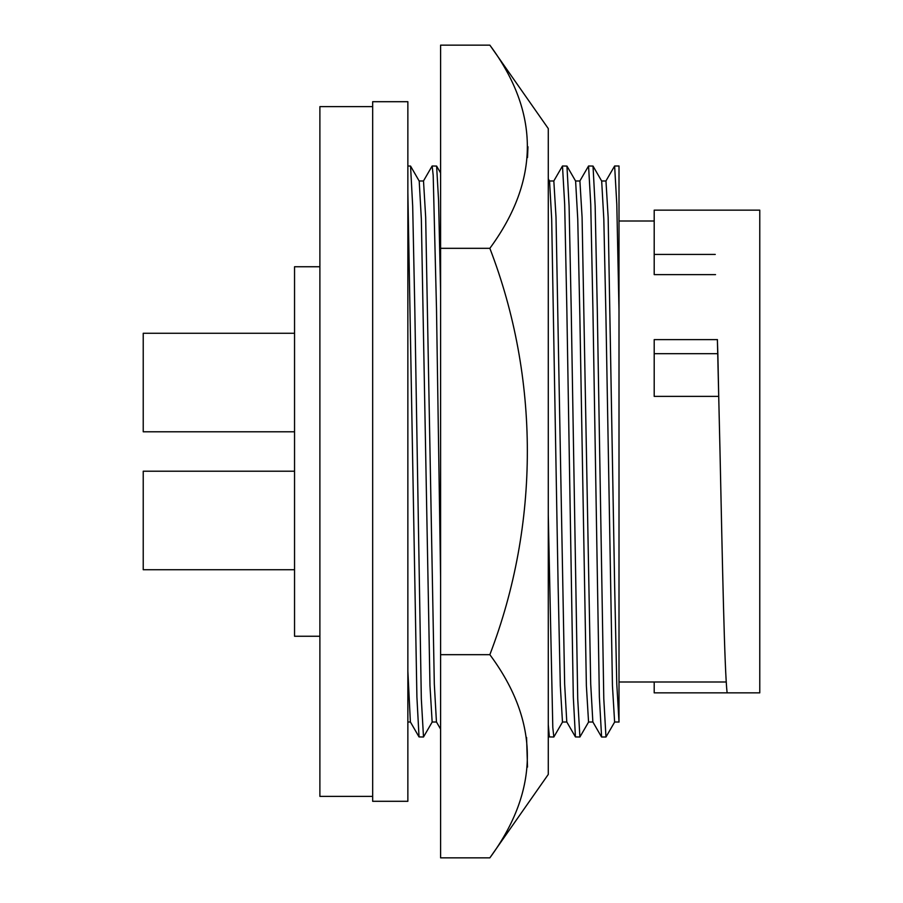<?xml version="1.0" encoding="UTF-8"?>
<svg xmlns="http://www.w3.org/2000/svg" width="903" height="903" viewBox="0 0 903 903"><rect width="100%" height="100%" fill="white"/><g stroke="black" fill="none" stroke-linecap="round" stroke-linejoin="round"><path stroke-width="1.35" d="M372.668 106.633L319.888 106.633L319.888 796.367L372.668 796.367M319.888 266.746L294.547 266.746L294.547 636.254L319.888 636.254M407.863 801.3L407.863 101.7L372.668 101.7L372.668 801.3L407.863 801.3M294.547 333.263L143.227 333.263L143.227 431.792L294.547 431.792M143.227 471.208L294.547 471.208L143.227 471.208L143.227 569.737L294.547 569.737M717.388 339.618L720.007 451.5L718.72 396.383L654.201 396.383L654.201 353.694L717.851 353.694L717.433 341.571M720.007 451.5C722.49 566.745 724.488 669.428 727.107 692.861L759.773 692.861L759.773 210.139L654.201 210.139L654.201 274.625L715.537 274.625M715.255 254.432L654.201 254.432M436.488 722.016L432.153 722.016L429.975 685.738L421.34 219.011L419.206 181.063L410.549 166.073L412.682 206.031L414.804 308.747L421.317 698.719L423.496 737.006L432.244 721.937M407.863 165.994L410.549 166.073M407.863 192.136L416.904 696.969L419.037 736.927L423.496 737.006M407.863 671.076L410.38 721.937L419.037 736.927M440.596 729.116L436.442 721.937L434.309 683.989L425.674 217.262L423.507 180.984L419.161 180.984M619.006 310.971L619.006 165.994L614.627 165.994L616.805 204.247L619.006 310.971L619.006 722.016L619.006 682.002L726.283 682.002M619.006 336.255L619.006 451.5M440.596 577.344L436.499 308.747L433.192 175.385L432.153 165.994L423.417 181.063M605.879 181.063L614.627 165.994M601.635 180.984L605.969 180.984L608.148 217.251L614.661 586.758L616.783 683.989L619.006 722.095M579.816 181.063L588.564 165.994L593.023 166.073L601.68 181.063L603.814 219.011L605.936 316.242L612.448 685.772L614.616 722.016L618.961 722.016M440.596 291.116L438.587 200.568L436.612 166.073L432.165 165.994M593.023 166.073L595.156 206.031L597.278 308.747L603.791 698.753L605.969 737.006L614.717 721.937M727.107 692.861L654.201 692.861L654.201 682.002M718.72 396.383L717.851 353.694M717.467 339.618L654.201 339.618L654.201 353.694M588.564 165.994L590.731 204.247L592.91 308.747L599.366 696.969L601.601 737.006M575.561 180.984L579.907 180.984L582.085 217.262L590.709 683.989L592.853 721.937L601.511 736.927M553.753 181.063L562.49 165.994L566.949 166.073L575.606 181.063L577.751 219.011L579.861 316.242L586.374 685.738L588.553 722.016L592.899 722.016M566.949 166.073L569.093 206.031L571.204 308.747L577.728 698.753L579.895 737.006L588.643 721.937M562.49 165.994L564.668 204.247L566.836 308.747L573.303 696.969L575.437 736.927L579.895 737.006M549.453 180.984L553.832 180.984L556.011 217.262L564.646 683.989L566.779 721.937L575.437 736.927M548.279 178.873L549.543 181.063L551.677 219.011L558.144 586.758L560.311 685.738L562.479 722.016M548.279 514.766L552.805 727.615L553.832 737.006L562.58 721.937M548.279 724.691L549.374 736.927L553.821 737.006M489.855 857.85L548.279 774.424L548.279 128.576L489.855 45.15C539.847 112.525 539.847 180.25 489.855 248.325C539.655 377.578 540.028 524.022 489.855 654.675C539.847 722.05 539.847 789.775 489.855 857.85L440.596 857.85L440.596 45.15L489.855 45.15M489.855 248.325L440.596 248.325M489.855 654.675L440.596 654.675M527.51 767.087L526.573 737.424M527.51 157.562L527.973 146.737M410.425 722.016L407.863 722.016M654.201 220.998L619.006 220.998M436.612 166.073L440.596 172.958M605.958 737.006L601.59 737.006M566.824 722.016L562.49 722.016M548.279 735.019L549.374 736.927"/></g></svg>

